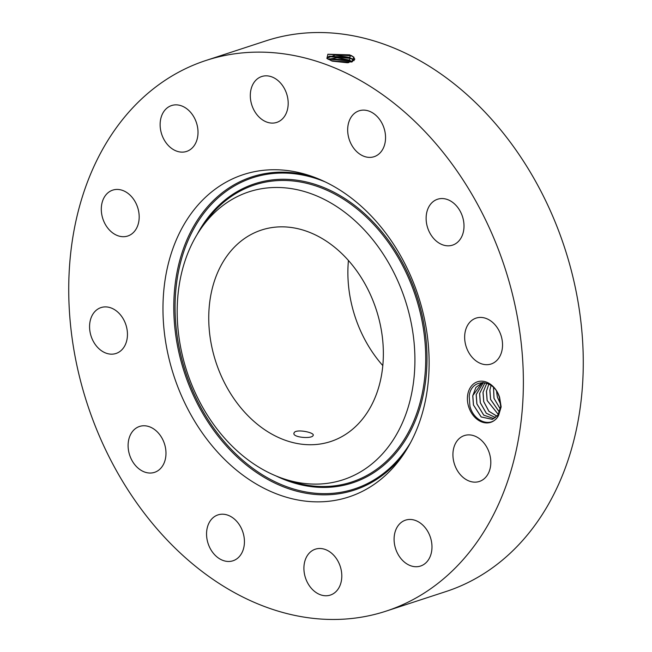 <?xml version="1.0" encoding="UTF-8"?>
<svg xmlns="http://www.w3.org/2000/svg" width="652" height="652" viewBox="0 0 652 652"><rect width="100%" height="100%" fill="white"/><g stroke="black" fill="none" stroke-linecap="round" stroke-linejoin="round"><path stroke-width="0.98" d="M294.125 432.814C291.338 437.378 311.566 439.203 313.066 435.585C315.698 432.61 295.698 428.543 294.125 432.814L293.987 433.295M263.652 229.374A111.256 84.344 -108.1 0 0 261.468 230.05A111.256 84.344 -108.1 0 0 215.421 360.58A111.256 84.344 -108.1 0 0 328.453 442.211A111.256 84.344 -108.1 0 0 330.637 441.543A111.256 84.344 -108.1 0 0 376.685 311.012A111.256 84.344 -108.1 0 0 263.652 229.374M348.429 260.49A111.256 84.344 -108.1 0 0 382.805 365.601M365.104 230.775A151.468 114.834 -108.1 0 0 201.24 228.2A151.468 114.834 -108.1 0 0 227.002 440.817A151.468 114.834 -108.1 0 0 283.139 478.617A151.468 114.834 -108.1 0 0 407.117 410.589A151.468 114.834 -108.1 0 0 365.104 230.775M386.09 611.128L445.992 591.543A289.684 219.618 -108.1 0 0 565.887 251.68A289.684 219.618 -108.1 0 0 271.591 39.12A289.684 219.618 -108.1 0 0 265.91 40.872L206.008 60.457A289.684 219.618 -108.1 0 0 86.113 400.32A289.684 219.618 -108.1 0 0 380.409 612.88A289.684 219.618 -108.1 0 0 386.09 611.128A289.684 219.618 -108.1 0 0 505.993 271.265A289.684 219.618 -108.1 0 0 211.696 58.713A289.684 219.618 -108.1 0 0 206.008 60.457M373.36 218.216A169.577 128.566 -108.1 0 0 310.507 175.885A169.577 128.566 -108.1 0 0 171.704 252.047A169.577 128.566 -108.1 0 0 218.746 453.376A169.577 128.566 -108.1 0 0 402.202 456.261A169.577 128.566 -108.1 0 0 373.36 218.216M351.526 62.046L354.745 59.356L353.718 57.131L349.668 54.849L353.449 56.952M351.33 55.526L353.718 57.131M354.745 59.381L353.71 57.189L349.684 54.858L327.932 54.238L326.872 58.435L332.3 61.141L351.738 61.973L353.849 57.05M90.921 335.601A24.14 18.305 -108.1 0 0 116.015 353.474A24.14 18.305 -108.1 0 0 126.105 325.47A24.14 18.305 -108.1 0 0 101.011 307.589A24.14 18.305 -108.1 0 0 90.921 335.601M158.762 433.474A24.14 18.305 -108.1 0 0 139.536 426.457A24.14 18.305 -108.1 0 0 135.323 465.332A24.14 18.305 -108.1 0 0 154.54 472.35A24.14 18.305 -108.1 0 0 158.762 433.474M228.2 515.308A24.14 18.305 -108.1 0 0 217.988 514.893A24.14 18.305 -108.1 0 0 206.717 537.069A24.14 18.305 -108.1 0 0 222.788 560.361A24.14 18.305 -108.1 0 0 233 560.777A24.14 18.305 -108.1 0 0 244.272 538.601A24.14 18.305 -108.1 0 0 228.2 515.308M315.821 549.041A24.14 18.305 -108.1 0 0 315.348 549.18A24.14 18.305 -108.1 0 0 305.356 577.501A24.14 18.305 -108.1 0 0 329.888 595.219A24.14 18.305 -108.1 0 0 330.36 595.072A24.14 18.305 -108.1 0 0 340.352 566.751A24.14 18.305 -108.1 0 0 315.821 549.041M398.152 525.634A24.14 18.305 -108.1 0 0 398.013 554.249A24.14 18.305 -108.1 0 0 420.54 566.042A24.14 18.305 -108.1 0 0 427.916 560.557A24.14 18.305 -108.1 0 0 428.054 531.942A24.14 18.305 -108.1 0 0 405.528 520.149A24.14 18.305 -108.1 0 0 398.152 525.634M453.116 451.355A24.14 18.305 -108.1 0 0 460.345 474.68A24.14 18.305 -108.1 0 0 479.367 481.461A24.14 18.305 -108.1 0 0 490.614 465.675A24.14 18.305 -108.1 0 0 483.385 442.349A24.14 18.305 -108.1 0 0 464.363 435.569A24.14 18.305 -108.1 0 0 453.116 451.355M466.001 346.122A24.14 18.305 -108.1 0 0 491.095 364.003A24.14 18.305 -108.1 0 0 501.184 335.992A24.14 18.305 -108.1 0 0 476.09 318.111A24.14 18.305 -108.1 0 0 466.001 346.122M433.344 238.119A24.14 18.305 -108.1 0 0 452.569 245.128A24.14 18.305 -108.1 0 0 456.783 206.252A24.14 18.305 -108.1 0 0 437.557 199.243A24.14 18.305 -108.1 0 0 433.344 238.119M363.897 156.284A24.14 18.305 -108.1 0 0 374.109 156.7A24.14 18.305 -108.1 0 0 385.389 134.516A24.14 18.305 -108.1 0 0 369.317 111.223A24.14 18.305 -108.1 0 0 359.105 110.807A24.14 18.305 -108.1 0 0 347.834 132.992A24.14 18.305 -108.1 0 0 363.897 156.284M276.277 122.552A24.14 18.305 -108.1 0 0 276.75 122.405A24.14 18.305 -108.1 0 0 286.741 94.084A24.14 18.305 -108.1 0 0 262.218 76.374A24.14 18.305 -108.1 0 0 261.745 76.512A24.14 18.305 -108.1 0 0 251.753 104.842A24.14 18.305 -108.1 0 0 276.277 122.552M193.954 145.958A24.14 18.305 -108.1 0 0 194.092 117.344A24.14 18.305 -108.1 0 0 171.566 105.551A24.14 18.305 -108.1 0 0 164.19 111.027A24.14 18.305 -108.1 0 0 164.051 139.642A24.14 18.305 -108.1 0 0 186.578 151.435A24.14 18.305 -108.1 0 0 193.954 145.958M138.99 220.229A24.14 18.305 -108.1 0 0 131.753 196.904A24.14 18.305 -108.1 0 0 112.731 190.123A24.14 18.305 -108.1 0 0 101.492 205.91A24.14 18.305 -108.1 0 0 108.721 229.235A24.14 18.305 -108.1 0 0 127.743 236.016A24.14 18.305 -108.1 0 0 138.99 220.229M501.152 406.872L499.619 397.386A21.329 16.17 -108.1 0 0 477.859 381.664A21.329 16.17 -108.1 0 0 468.592 406.522A21.329 16.17 -108.1 0 0 482.977 422.366A21.329 16.17 -108.1 0 0 498.674 415.218L501.152 406.872M327.76 54.312L350.841 55.746L349.358 57.4L335.218 55.127L327.467 57.93L328.062 59.259M499.619 397.386L499.351 397.329A19.014 14.409 -108.1 0 0 498.788 395.748C493.295 378.779 470.94 378.07 469.212 396.212L469.921 406.114C473.759 422.113 492.268 428.527 498.674 415.218M354.085 60.595L349.358 57.4M482.244 382.659L472.814 395.577L473.482 404.982L481.192 416.938L492.358 419.358L498.087 414.819L500.671 406.587L499.351 397.329M354.052 60.62L352.365 58.99L349.35 57.457L329.293 56.202L327.459 57.963M492.333 419.366L481.16 416.962L473.433 404.998L472.741 395.821L475.895 387.402L482.676 382.528M328.486 56.61L350.531 58.362L353.115 59.552M352.267 61.753L349.04 60.066L329.105 58.819L328.16 59.324M352.325 61.728L349.048 60.008L337.084 57.743L328.119 59.291M493.988 418.649L483.719 415.153L476.856 403.881L476.156 394.696L483.376 382.561M494.012 418.641L483.76 415.128L476.905 403.865L476.237 394.46L483.401 382.561M328.298 59.226L350.214 60.97L352.129 61.81M348.649 62.649L331.281 60.775M348.763 62.633L331.175 60.734M484.958 382.773L479.66 393.343L480.328 402.749L486.335 413.238L495.569 417.606L486.294 413.262L480.279 402.765L479.579 393.58L484.933 382.773M332.275 61.133L347.516 62.771M497.011 416.229L488.918 411.249L483.751 401.632L483.075 392.219L486.791 383.27M496.995 416.253L488.878 411.273L483.702 401.648L483.002 392.463L486.767 383.262M498.324 414.452L487.166 400.507L486.498 391.102L488.829 384.134M498.307 414.476L487.117 400.524L486.425 391.347L488.796 384.118M499.465 412.154L490.589 399.391L489.921 389.986L491.054 385.487M499.448 412.194L490.54 399.407L489.839 390.222L491.021 385.462M500.353 409.081L494.012 398.274L493.548 387.606M500.345 409.13L493.963 398.29L493.507 387.565M500.703 404.444L497.386 397.166L496.522 391.298M500.703 404.346L497.435 397.158L496.571 391.379M201.24 228.2L205.258 222.479A156.284 118.485 71.9 0 1 374.329 225.136A156.284 118.485 71.9 0 1 417.679 410.67A156.284 118.485 71.9 0 1 289.757 480.858L283.139 478.617M197.148 234.451A157.352 119.292 71.9 0 1 375.25 224.255A157.352 119.292 71.9 0 1 416.18 418.551A157.352 119.292 71.9 0 1 276.138 475.993M410.556 442.635A163.701 124.108 71.9 0 1 228.893 446.856A163.701 124.108 71.9 0 1 184.956 248.298A163.701 124.108 71.9 0 1 325.299 181.941M404.191 453.344A164.769 124.915 71.9 0 1 227.972 447.737A164.769 124.915 71.9 0 1 181.688 253.913A164.769 124.915 71.9 0 1 313.84 177.067M354.729 58.9L353.376 59.731M349.35 57.457L350.531 58.362L349.048 60.008M349.04 60.066L350.214 60.97L348.73 62.616"/></g></svg>
